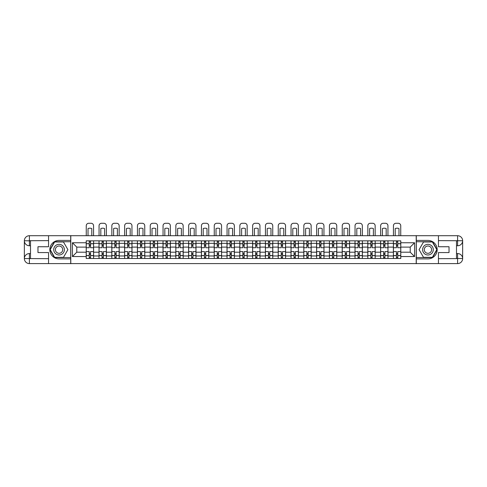 <?xml version="1.0" encoding="UTF-8"?>
<svg xmlns="http://www.w3.org/2000/svg" width="487" height="487" viewBox="0 0 487 487"><rect width="100%" height="100%" fill="white"/><g stroke="black" fill="none" stroke-linecap="round" stroke-linejoin="round"><path stroke-width="0.73" d="M46.338 263.601L440.662 263.601M440.662 235.708L46.338 235.708M99.013 258.475L99.013 243.336L93.601 243.336L93.601 258.475M93.601 243.336L93.601 240.834M99.013 243.336L99.013 240.834M106.397 240.834L106.397 258.475M111.815 258.475L111.815 240.834M119.199 240.834L119.199 258.475M124.611 258.475L124.611 240.834M131.995 240.834L131.995 258.475M137.413 258.475L137.413 240.834M144.797 240.834L144.797 258.475M150.209 258.475L150.209 240.834M157.593 240.834L157.593 258.475M163.011 258.475L163.011 240.834M170.395 240.834L170.395 258.475M175.813 258.475L175.813 240.834M183.197 240.834L183.197 258.475M188.609 258.475L188.609 240.834M195.993 240.834L195.993 258.475M201.411 258.475L201.411 240.834M208.795 240.834L208.795 258.475M214.207 258.475L214.207 240.834M221.591 240.834L221.591 258.475M227.009 258.475L227.009 240.834M234.393 240.834L234.393 258.475M239.805 258.475L239.805 240.834M247.195 240.834L247.195 258.475M252.607 258.475L252.607 240.834M259.991 240.834L259.991 258.475M265.409 258.475L265.409 240.834M272.793 240.834L272.793 258.475M278.205 258.475L278.205 240.834M285.589 240.834L285.589 258.475M291.007 258.475L291.007 240.834M298.391 240.834L298.391 258.475M303.803 258.475L303.803 240.834M311.187 240.834L311.187 258.475M316.605 258.475L316.605 240.834M323.989 240.834L323.989 258.475M329.407 258.475L329.407 240.834M336.791 240.834L336.791 258.475M342.203 258.475L342.203 240.834M349.587 240.834L349.587 258.475M355.005 258.475L355.005 240.834M362.389 240.834L362.389 258.475M367.801 258.475L367.801 240.834M375.185 240.834L375.185 258.475M380.603 258.475L380.603 240.834M387.987 240.834L387.987 258.475M393.399 258.475L393.399 240.834M393.399 252.199L387.987 252.199M380.603 252.199L375.185 252.199M367.801 252.199L362.389 252.199M355.005 252.199L349.587 252.199M342.203 252.199L336.791 252.199M329.407 252.199L323.989 252.199M316.605 252.199L311.187 252.199M303.803 252.199L298.391 252.199M291.007 252.199L285.589 252.199M278.205 252.199L272.793 252.199M265.409 252.199L259.991 252.199M252.607 252.199L247.195 252.199M239.805 252.199L234.393 252.199M227.009 252.199L221.591 252.199M214.207 252.199L208.795 252.199M201.411 252.199L195.993 252.199M188.609 252.199L183.197 252.199M175.813 252.199L170.395 252.199M163.011 252.199L157.593 252.199M150.209 252.199L144.797 252.199M137.413 252.199L131.995 252.199M124.611 252.199L119.199 252.199M111.815 252.199L106.397 252.199M99.013 252.199L93.601 252.199M393.399 247.11L387.987 247.11M380.603 247.11L375.185 247.11M367.801 247.11L362.389 247.11M355.005 247.11L349.587 247.11M342.203 247.11L336.791 247.11M329.407 247.11L323.989 247.11M316.605 247.11L311.187 247.11M303.803 247.11L298.391 247.11M291.007 247.11L285.589 247.11M278.205 247.11L272.793 247.11M265.409 247.11L259.991 247.11M252.607 247.11L247.195 247.11M239.805 247.11L234.393 247.11M227.009 247.11L221.591 247.11M214.207 247.11L208.795 247.11M201.411 247.11L195.993 247.11M188.609 247.11L183.197 247.11M175.813 247.11L170.395 247.11M163.011 247.11L157.593 247.11M150.209 247.11L144.797 247.11M137.413 247.11L131.995 247.11M124.611 247.11L119.199 247.11M111.815 247.11L106.397 247.11M99.013 247.11L93.601 247.11M76.782 252.199L86.211 252.199L86.211 247.11L76.782 247.11L76.782 252.199L72.429 256.546L72.429 242.763L86.211 242.763L86.211 247.11M400.789 247.11L400.789 252.199L410.218 252.199L410.218 247.11L400.789 247.11L400.789 240.834L86.211 240.834L86.211 242.763M400.789 242.763L414.571 242.763L414.571 256.546L400.789 256.546L400.789 252.199M86.211 252.199L86.211 258.475L400.789 258.475L400.789 256.546M86.211 256.546L72.429 256.546M416.208 263.723L416.208 235.58M70.792 263.723L70.792 235.58M90.564 257.246L89.249 257.246M89.249 242.063L90.564 242.063M103.36 257.246L102.051 257.246M102.051 242.063L103.36 242.063M116.162 257.246L114.847 257.246M114.847 242.063L116.162 242.063M128.964 257.246L127.649 257.246M127.649 242.063L128.964 242.063M141.76 257.246L140.451 257.246M140.451 242.063L141.76 242.063M154.562 257.246L153.247 257.246M153.247 242.063L154.562 242.063M167.358 257.246L166.049 257.246M166.049 242.063L167.358 242.063M180.16 257.246L178.845 257.246M178.845 242.063L180.16 242.063M192.955 257.246L191.647 257.246M191.647 242.063L192.955 242.063M205.757 257.246L204.443 257.246M204.443 242.063L205.757 242.063M218.56 257.246L217.245 257.246M217.245 242.063L218.56 242.063M231.355 257.246L230.047 257.246M230.047 242.063L231.355 242.063M244.157 257.246L242.843 257.246M242.843 242.063L244.157 242.063M256.953 257.246L255.645 257.246M255.645 242.063L256.953 242.063M269.755 257.246L268.44 257.246M268.44 242.063L269.755 242.063M282.557 257.246L281.243 257.246M281.243 242.063L282.557 242.063M295.353 257.246L294.045 257.246M294.045 242.063L295.353 242.063M308.155 257.246L306.84 257.246M306.84 242.063L308.155 242.063M320.951 257.246L319.642 257.246M319.642 242.063L320.951 242.063M333.753 257.246L332.438 257.246M332.438 242.063L333.753 242.063M346.549 257.246L345.24 257.246M345.24 242.063L346.549 242.063M359.351 257.246L358.036 257.246M358.036 242.063L359.351 242.063M372.153 257.246L370.838 257.246M370.838 242.063L372.153 242.063M384.949 257.246L383.64 257.246M383.64 242.063L384.949 242.063M397.751 257.246L396.436 257.246M396.436 242.063L397.751 242.063M72.429 242.763L76.782 247.11M410.218 252.199L414.571 256.546M410.218 247.11L414.571 242.763M93.559 258.475L93.559 247.725L90.564 247.725L90.564 240.834M89.249 240.834L89.249 247.725L86.254 247.725L86.254 240.834M93.559 247.725L93.559 240.834M86.254 258.475L86.254 251.584L89.249 251.584L89.249 258.475M90.564 258.475L90.564 251.584L93.559 251.584M89.249 245.923L90.564 245.923M86.254 251.584L86.254 247.725M90.564 253.386L89.249 253.386M90.564 257.41L89.249 257.41M89.249 254.451L90.564 254.451M90.564 244.851L89.249 244.851M89.249 241.899L90.564 241.899M93.559 235.58L93.559 225.737A2.459 2.459 0 0 0 91.093 223.277L88.719 223.277A2.459 2.459 0 0 0 86.254 225.737L86.254 235.58M88.019 235.58L88.019 228.561A5.089 5.089 0 0 1 91.793 228.561L91.793 235.58M30.504 245.758L29.397 245.758A5.047 5.047 0 0 1 24.35 240.748A5.047 5.047 0 0 1 29.397 235.708L70.706 235.708L70.706 240.426L59.055 240.426A9.229 9.229 0 0 0 49.826 249.654A9.229 9.229 0 0 0 59.055 258.883L70.706 258.883L70.706 263.601L29.397 263.601A5.047 5.047 0 0 1 24.35 258.554A5.047 5.047 0 0 1 29.397 253.55L30.504 253.55M70.706 258.883L70.706 240.426M48.554 235.708L48.554 246.739L37.968 246.739L37.968 252.564L48.554 252.564L48.554 263.601M29.397 245.758A5.047 5.047 0 0 1 24.35 240.748L29.397 240.834L29.397 245.758A5.047 5.047 0 0 1 24.35 240.748L24.35 258.554L48.554 258.676M29.397 258.676L29.397 263.601A5.047 5.047 0 0 1 24.35 258.554A5.047 5.047 0 0 1 29.397 253.55L29.397 258.475L30.504 258.475L30.504 240.834L29.397 240.834M70.706 241.735L54.483 241.735L49.911 249.654L54.483 257.568L70.706 257.568M456.496 253.55L457.603 253.55A5.047 5.047 0 0 1 462.65 258.554A5.047 5.047 0 0 1 457.603 263.601L416.294 263.601L416.294 258.883L427.945 258.883A9.229 9.229 0 0 0 437.174 249.654A9.229 9.229 0 0 0 427.945 240.426L416.294 240.426L416.294 235.708L457.603 235.708A5.047 5.047 0 0 1 462.65 240.748A5.047 5.047 0 0 1 457.603 245.758L456.496 245.758M416.294 240.426L416.294 258.883M438.446 263.601L438.446 252.564L449.032 252.564L449.032 246.739L438.446 246.739L438.446 235.708M457.603 253.55A5.047 5.047 0 0 1 462.65 258.554L457.603 258.475L457.603 253.55A5.047 5.047 0 0 1 462.65 258.554L462.65 240.748L438.446 240.627M457.603 240.627L457.603 235.708A5.047 5.047 0 0 1 462.65 240.748A5.047 5.047 0 0 1 457.603 245.758L457.603 240.834L456.496 240.834L456.496 258.475L457.603 258.475M416.294 257.568L432.517 257.568L437.089 249.654L432.517 241.735L416.294 241.735M53.722 249.654A5.333 5.333 0 0 0 59.055 254.987A5.333 5.333 0 0 0 64.387 249.654A5.333 5.333 0 0 0 59.055 244.322A5.333 5.333 0 0 0 53.722 249.654M55.402 249.654A3.652 3.652 0 0 0 59.055 253.307A3.652 3.652 0 0 0 62.707 249.654A3.652 3.652 0 0 0 59.055 246.002A3.652 3.652 0 0 0 55.402 249.654M63.487 241.984L67.912 249.654L63.487 257.325L54.629 257.325L50.198 249.654L54.629 241.984L63.487 241.984M422.613 249.654A5.333 5.333 0 0 0 427.945 254.987A5.333 5.333 0 0 0 433.278 249.654A5.333 5.333 0 0 0 427.945 244.322A5.333 5.333 0 0 0 422.613 249.654M424.293 249.654A3.652 3.652 0 0 0 427.945 253.307A3.652 3.652 0 0 0 431.598 249.654A3.652 3.652 0 0 0 427.945 246.002A3.652 3.652 0 0 0 424.293 249.654M432.371 241.984L436.802 249.654L432.371 257.325L423.513 257.325L419.088 249.654L423.513 241.984L432.371 241.984M106.355 258.475L106.355 247.725L103.36 247.725L103.36 240.834M102.051 240.834L102.051 247.725L99.056 247.725L99.056 240.834M106.355 247.725L106.355 240.834M99.056 258.475L99.056 251.584L102.051 251.584L102.051 258.475M103.36 258.475L103.36 251.584L106.355 251.584M102.051 245.923L103.36 245.923M99.056 251.584L99.056 247.725M103.36 253.386L102.051 253.386M103.36 257.41L102.051 257.41M102.051 254.451L103.36 254.451M103.36 244.851L102.051 244.851M102.051 241.899L103.36 241.899M106.355 235.58L106.355 225.737A2.459 2.459 0 0 0 103.895 223.277L101.515 223.277A2.459 2.459 0 0 0 99.056 225.737L99.056 235.58M100.821 235.58L100.821 228.561A5.089 5.089 0 0 1 104.595 228.561L104.595 235.58M119.157 258.475L119.157 247.725L116.162 247.725L116.162 240.834M114.847 240.834L114.847 247.725L111.852 247.725L111.852 240.834M119.157 247.725L119.157 240.834M111.852 258.475L111.852 251.584L114.847 251.584L114.847 258.475M116.162 258.475L116.162 251.584L119.157 251.584M114.847 245.923L116.162 245.923M111.852 251.584L111.852 247.725M116.162 253.386L114.847 253.386M116.162 257.41L114.847 257.41M114.847 254.451L116.162 254.451M116.162 244.851L114.847 244.851M114.847 241.899L116.162 241.899M119.157 235.58L119.157 225.737A2.459 2.459 0 0 0 116.697 223.277L114.317 223.277A2.459 2.459 0 0 0 111.852 225.737L111.852 235.58M113.617 235.58L113.617 228.561A5.089 5.089 0 0 1 117.391 228.561L117.391 235.58M131.959 258.475L131.959 247.725L128.964 247.725L128.964 240.834M127.649 240.834L127.649 247.725L124.654 247.725L124.654 240.834M131.959 247.725L131.959 240.834M124.654 258.475L124.654 251.584L127.649 251.584L127.649 258.475M128.964 258.475L128.964 251.584L131.959 251.584M127.649 245.923L128.964 245.923M124.654 251.584L124.654 247.725M128.964 253.386L127.649 253.386M128.964 257.41L127.649 257.41M127.649 254.451L128.964 254.451M128.964 244.851L127.649 244.851M127.649 241.899L128.964 241.899M131.959 235.58L131.959 225.737A2.459 2.459 0 0 0 129.493 223.277L127.113 223.277A2.459 2.459 0 0 0 124.654 225.737L124.654 235.58M126.419 235.58L126.419 228.561A5.089 5.089 0 0 1 130.193 228.561L130.193 235.58M144.755 258.475L144.755 247.725L141.76 247.725L141.76 240.834M140.451 240.834L140.451 247.725L137.456 247.725L137.456 240.834M144.755 247.725L144.755 240.834M137.456 258.475L137.456 251.584L140.451 251.584L140.451 258.475M141.76 258.475L141.76 251.584L144.755 251.584M140.451 245.923L141.76 245.923M137.456 251.584L137.456 247.725M141.76 253.386L140.451 253.386M141.76 257.41L140.451 257.41M140.451 254.451L141.76 254.451M141.76 244.851L140.451 244.851M140.451 241.899L141.76 241.899M144.755 235.58L144.755 225.737A2.459 2.459 0 0 0 142.295 223.277L139.915 223.277A2.459 2.459 0 0 0 137.456 225.737L137.456 235.58M139.215 235.58L139.215 228.561A5.089 5.089 0 0 1 142.989 228.561L142.989 235.58M157.557 258.475L157.557 247.725L154.562 247.725L154.562 240.834M153.247 240.834L153.247 247.725L150.252 247.725L150.252 240.834M157.557 247.725L157.557 240.834M150.252 258.475L150.252 251.584L153.247 251.584L153.247 258.475M154.562 258.475L154.562 251.584L157.557 251.584M153.247 245.923L154.562 245.923M150.252 251.584L150.252 247.725M154.562 253.386L153.247 253.386M154.562 257.41L153.247 257.41M153.247 254.451L154.562 254.451M154.562 244.851L153.247 244.851M153.247 241.899L154.562 241.899M157.557 235.58L157.557 225.737A2.459 2.459 0 0 0 155.091 223.277L152.711 223.277A2.459 2.459 0 0 0 150.252 225.737L150.252 235.58M152.017 235.58L152.017 228.561A5.089 5.089 0 0 1 155.791 228.561L155.791 235.58M170.353 258.475L170.353 247.725L167.358 247.725L167.358 240.834M166.049 240.834L166.049 247.725L163.054 247.725L163.054 240.834M170.353 247.725L170.353 240.834M163.054 258.475L163.054 251.584L166.049 251.584L166.049 258.475M167.358 258.475L167.358 251.584L170.353 251.584M166.049 245.923L167.358 245.923M163.054 251.584L163.054 247.725M167.358 253.386L166.049 253.386M167.358 257.41L166.049 257.41M166.049 254.451L167.358 254.451M167.358 244.851L166.049 244.851M166.049 241.899L167.358 241.899M170.353 235.58L170.353 225.737A2.459 2.459 0 0 0 167.893 223.277L165.513 223.277A2.459 2.459 0 0 0 163.054 225.737L163.054 235.58M164.819 235.58L164.819 228.561A5.089 5.089 0 0 1 168.587 228.561L168.587 235.58M183.155 258.475L183.155 247.725L180.16 247.725L180.16 240.834M178.845 240.834L178.845 247.725L175.85 247.725L175.85 240.834M183.155 247.725L183.155 240.834M175.85 258.475L175.85 251.584L178.845 251.584L178.845 258.475M180.16 258.475L180.16 251.584L183.155 251.584M178.845 245.923L180.16 245.923M175.85 251.584L175.85 247.725M180.16 253.386L178.845 253.386M180.16 257.41L178.845 257.41M178.845 254.451L180.16 254.451M180.16 244.851L178.845 244.851M178.845 241.899L180.16 241.899M183.155 235.58L183.155 225.737A2.459 2.459 0 0 0 180.695 223.277L178.315 223.277A2.459 2.459 0 0 0 175.85 225.737L175.85 235.58M177.615 235.58L177.615 228.561A5.089 5.089 0 0 1 181.389 228.561L181.389 235.58M195.951 258.475L195.951 247.725L192.955 247.725L192.955 240.834M191.647 240.834L191.647 247.725L188.652 247.725L188.652 240.834M195.951 247.725L195.951 240.834M188.652 258.475L188.652 251.584L191.647 251.584L191.647 258.475M192.955 258.475L192.955 251.584L195.951 251.584M191.647 245.923L192.955 245.923M188.652 251.584L188.652 247.725M192.955 253.386L191.647 253.386M192.955 257.41L191.647 257.41M191.647 254.451L192.955 254.451M192.955 244.851L191.647 244.851M191.647 241.899L192.955 241.899M195.951 235.58L195.951 225.737A2.459 2.459 0 0 0 193.491 223.277L191.111 223.277A2.459 2.459 0 0 0 188.652 225.737L188.652 235.58M190.417 235.58L190.417 228.561A5.089 5.089 0 0 1 194.191 228.561L194.191 235.58M208.753 258.475L208.753 247.725L205.757 247.725L205.757 240.834M204.443 240.834L204.443 247.725L201.448 247.725L201.448 240.834M208.753 247.725L208.753 240.834M201.448 258.475L201.448 251.584L204.443 251.584L204.443 258.475M205.757 258.475L205.757 251.584L208.753 251.584M204.443 245.923L205.757 245.923M201.448 251.584L201.448 247.725M205.757 253.386L204.443 253.386M205.757 257.41L204.443 257.41M204.443 254.451L205.757 254.451M205.757 244.851L204.443 244.851M204.443 241.899L205.757 241.899M208.753 235.58L208.753 225.737A2.459 2.459 0 0 0 206.293 223.277L203.913 223.277A2.459 2.459 0 0 0 201.448 225.737L201.448 235.58M203.213 235.58L203.213 228.561A5.089 5.089 0 0 1 206.987 228.561L206.987 235.58M221.555 258.475L221.555 247.725L218.56 247.725L218.56 240.834M217.245 240.834L217.245 247.725L214.25 247.725L214.25 240.834M221.555 247.725L221.555 240.834M214.25 258.475L214.25 251.584L217.245 251.584L217.245 258.475M218.56 258.475L218.56 251.584L221.555 251.584M217.245 245.923L218.56 245.923M214.25 251.584L214.25 247.725M218.56 253.386L217.245 253.386M218.56 257.41L217.245 257.41M217.245 254.451L218.56 254.451M218.56 244.851L217.245 244.851M217.245 241.899L218.56 241.899M221.555 235.58L221.555 225.737A2.459 2.459 0 0 0 219.089 223.277L216.709 223.277A2.459 2.459 0 0 0 214.25 225.737L214.25 235.58M216.015 235.58L216.015 228.561A5.089 5.089 0 0 1 219.789 228.561L219.789 235.58M234.35 258.475L234.35 247.725L231.355 247.725L231.355 240.834M230.047 240.834L230.047 247.725L227.052 247.725L227.052 240.834M234.35 247.725L234.35 240.834M227.052 258.475L227.052 251.584L230.047 251.584L230.047 258.475M231.355 258.475L231.355 251.584L234.35 251.584M230.047 245.923L231.355 245.923M227.052 251.584L227.052 247.725M231.355 253.386L230.047 253.386M231.355 257.41L230.047 257.41M230.047 254.451L231.355 254.451M231.355 244.851L230.047 244.851M230.047 241.899L231.355 241.899M234.35 235.58L234.35 225.737A2.459 2.459 0 0 0 231.891 223.277L229.511 223.277A2.459 2.459 0 0 0 227.052 225.737L227.052 235.58M228.811 235.58L228.811 228.561A5.089 5.089 0 0 1 232.585 228.561L232.585 235.58M247.153 258.475L247.153 247.725L244.157 247.725L244.157 240.834M242.843 240.834L242.843 247.725L239.847 247.725L239.847 240.834M247.153 247.725L247.153 240.834M239.847 258.475L239.847 251.584L242.843 251.584L242.843 258.475M244.157 258.475L244.157 251.584L247.153 251.584M242.843 245.923L244.157 245.923M239.847 251.584L239.847 247.725M244.157 253.386L242.843 253.386M244.157 257.41L242.843 257.41M242.843 254.451L244.157 254.451M244.157 244.851L242.843 244.851M242.843 241.899L244.157 241.899M247.153 235.58L247.153 225.737A2.459 2.459 0 0 0 244.687 223.277L242.313 223.277A2.459 2.459 0 0 0 239.847 225.737L239.847 235.58M241.613 235.58L241.613 228.561A5.089 5.089 0 0 1 245.387 228.561L245.387 235.58M259.948 258.475L259.948 247.725L256.953 247.725L256.953 240.834M255.645 240.834L255.645 247.725L252.65 247.725L252.65 240.834M259.948 247.725L259.948 240.834M252.65 258.475L252.65 251.584L255.645 251.584L255.645 258.475M256.953 258.475L256.953 251.584L259.948 251.584M255.645 245.923L256.953 245.923M252.65 251.584L252.65 247.725M256.953 253.386L255.645 253.386M256.953 257.41L255.645 257.41M255.645 254.451L256.953 254.451M256.953 244.851L255.645 244.851M255.645 241.899L256.953 241.899M259.948 235.58L259.948 225.737A2.459 2.459 0 0 0 257.489 223.277L255.109 223.277A2.459 2.459 0 0 0 252.65 225.737L252.65 235.58M254.415 235.58L254.415 228.561A5.089 5.089 0 0 1 258.189 228.561L258.189 235.58M272.75 258.475L272.75 247.725L269.755 247.725L269.755 240.834M268.44 240.834L268.44 247.725L265.445 247.725L265.445 240.834M272.75 247.725L272.75 240.834M265.445 258.475L265.445 251.584L268.44 251.584L268.44 258.475M269.755 258.475L269.755 251.584L272.75 251.584M268.44 245.923L269.755 245.923M265.445 251.584L265.445 247.725M269.755 253.386L268.44 253.386M269.755 257.41L268.44 257.41M268.44 254.451L269.755 254.451M269.755 244.851L268.44 244.851M268.44 241.899L269.755 241.899M272.75 235.58L272.75 225.737A2.459 2.459 0 0 0 270.291 223.277L267.911 223.277A2.459 2.459 0 0 0 265.445 225.737L265.445 235.58M267.211 235.58L267.211 228.561A5.089 5.089 0 0 1 270.985 228.561L270.985 235.58M285.552 258.475L285.552 247.725L282.557 247.725L282.557 240.834M281.243 240.834L281.243 247.725L278.247 247.725L278.247 240.834M285.552 247.725L285.552 240.834M278.247 258.475L278.247 251.584L281.243 251.584L281.243 258.475M282.557 258.475L282.557 251.584L285.552 251.584M281.243 245.923L282.557 245.923M278.247 251.584L278.247 247.725M282.557 253.386L281.243 253.386M282.557 257.41L281.243 257.41M281.243 254.451L282.557 254.451M282.557 244.851L281.243 244.851M281.243 241.899L282.557 241.899M285.552 235.58L285.552 225.737A2.459 2.459 0 0 0 283.087 223.277L280.707 223.277A2.459 2.459 0 0 0 278.247 225.737L278.247 235.58M280.013 235.58L280.013 228.561A5.089 5.089 0 0 1 283.787 228.561L283.787 235.58M298.348 258.475L298.348 247.725L295.353 247.725L295.353 240.834M294.045 240.834L294.045 247.725L291.049 247.725L291.049 240.834M298.348 247.725L298.348 240.834M291.049 258.475L291.049 251.584L294.045 251.584L294.045 258.475M295.353 258.475L295.353 251.584L298.348 251.584M294.045 245.923L295.353 245.923M291.049 251.584L291.049 247.725M295.353 253.386L294.045 253.386M295.353 257.41L294.045 257.41M294.045 254.451L295.353 254.451M295.353 244.851L294.045 244.851M294.045 241.899L295.353 241.899M298.348 235.58L298.348 225.737A2.459 2.459 0 0 0 295.889 223.277L293.509 223.277A2.459 2.459 0 0 0 291.049 225.737L291.049 235.58M292.809 235.58L292.809 228.561A5.089 5.089 0 0 1 296.583 228.561L296.583 235.58M311.15 258.475L311.15 247.725L308.155 247.725L308.155 240.834M306.84 240.834L306.84 247.725L303.845 247.725L303.845 240.834M311.15 247.725L311.15 240.834M303.845 258.475L303.845 251.584L306.84 251.584L306.84 258.475M308.155 258.475L308.155 251.584L311.15 251.584M306.84 245.923L308.155 245.923M303.845 251.584L303.845 247.725M308.155 253.386L306.84 253.386M308.155 257.41L306.84 257.41M306.84 254.451L308.155 254.451M308.155 244.851L306.84 244.851M306.84 241.899L308.155 241.899M311.15 235.58L311.15 225.737A2.459 2.459 0 0 0 308.685 223.277L306.305 223.277A2.459 2.459 0 0 0 303.845 225.737L303.845 235.58M305.611 235.58L305.611 228.561A5.089 5.089 0 0 1 309.385 228.561L309.385 235.58M323.946 258.475L323.946 247.725L320.951 247.725L320.951 240.834M319.642 240.834L319.642 247.725L316.647 247.725L316.647 240.834M323.946 247.725L323.946 240.834M316.647 258.475L316.647 251.584L319.642 251.584L319.642 258.475M320.951 258.475L320.951 251.584L323.946 251.584M319.642 245.923L320.951 245.923M316.647 251.584L316.647 247.725M320.951 253.386L319.642 253.386M320.951 257.41L319.642 257.41M319.642 254.451L320.951 254.451M320.951 244.851L319.642 244.851M319.642 241.899L320.951 241.899M323.946 235.58L323.946 225.737A2.459 2.459 0 0 0 321.487 223.277L319.107 223.277A2.459 2.459 0 0 0 316.647 225.737L316.647 235.58M318.413 235.58L318.413 228.561A5.089 5.089 0 0 1 322.181 228.561L322.181 235.58M336.748 258.475L336.748 247.725L333.753 247.725L333.753 240.834M332.438 240.834L332.438 247.725L329.443 247.725L329.443 240.834M336.748 247.725L336.748 240.834M329.443 258.475L329.443 251.584L332.438 251.584L332.438 258.475M333.753 258.475L333.753 251.584L336.748 251.584M332.438 245.923L333.753 245.923M329.443 251.584L329.443 247.725M333.753 253.386L332.438 253.386M333.753 257.41L332.438 257.41M332.438 254.451L333.753 254.451M333.753 244.851L332.438 244.851M332.438 241.899L333.753 241.899M336.748 235.58L336.748 225.737A2.459 2.459 0 0 0 334.289 223.277L331.909 223.277A2.459 2.459 0 0 0 329.443 225.737L329.443 235.58M331.209 235.58L331.209 228.561A5.089 5.089 0 0 1 334.983 228.561L334.983 235.58M349.544 258.475L349.544 247.725L346.549 247.725L346.549 240.834M345.24 240.834L345.24 247.725L342.245 247.725L342.245 240.834M349.544 247.725L349.544 240.834M342.245 258.475L342.245 251.584L345.24 251.584L345.24 258.475M346.549 258.475L346.549 251.584L349.544 251.584M345.24 245.923L346.549 245.923M342.245 251.584L342.245 247.725M346.549 253.386L345.24 253.386M346.549 257.41L345.24 257.41M345.24 254.451L346.549 254.451M346.549 244.851L345.24 244.851M345.24 241.899L346.549 241.899M349.544 235.58L349.544 225.737A2.459 2.459 0 0 0 347.085 223.277L344.705 223.277A2.459 2.459 0 0 0 342.245 225.737L342.245 235.58M344.011 235.58L344.011 228.561A5.089 5.089 0 0 1 347.785 228.561L347.785 235.58M362.346 258.475L362.346 247.725L359.351 247.725L359.351 240.834M358.036 240.834L358.036 247.725L355.041 247.725L355.041 240.834M362.346 247.725L362.346 240.834M355.041 258.475L355.041 251.584L358.036 251.584L358.036 258.475M359.351 258.475L359.351 251.584L362.346 251.584M358.036 245.923L359.351 245.923M355.041 251.584L355.041 247.725M359.351 253.386L358.036 253.386M359.351 257.41L358.036 257.41M358.036 254.451L359.351 254.451M359.351 244.851L358.036 244.851M358.036 241.899L359.351 241.899M362.346 235.58L362.346 225.737A2.459 2.459 0 0 0 359.887 223.277L357.507 223.277A2.459 2.459 0 0 0 355.041 225.737L355.041 235.58M356.807 235.58L356.807 228.561A5.089 5.089 0 0 1 360.581 228.561L360.581 235.58M375.148 258.475L375.148 247.725L372.153 247.725L372.153 240.834M370.838 240.834L370.838 247.725L367.843 247.725L367.843 240.834M375.148 247.725L375.148 240.834M367.843 258.475L367.843 251.584L370.838 251.584L370.838 258.475M372.153 258.475L372.153 251.584L375.148 251.584M370.838 245.923L372.153 245.923M367.843 251.584L367.843 247.725M372.153 253.386L370.838 253.386M372.153 257.41L370.838 257.41M370.838 254.451L372.153 254.451M372.153 244.851L370.838 244.851M370.838 241.899L372.153 241.899M375.148 235.58L375.148 225.737A2.459 2.459 0 0 0 372.683 223.277L370.303 223.277A2.459 2.459 0 0 0 367.843 225.737L367.843 235.58M369.609 235.58L369.609 228.561A5.089 5.089 0 0 1 373.383 228.561L373.383 235.58M387.944 258.475L387.944 247.725L384.949 247.725L384.949 240.834M383.64 240.834L383.64 247.725L380.645 247.725L380.645 240.834M387.944 247.725L387.944 240.834M380.645 258.475L380.645 251.584L383.64 251.584L383.64 258.475M384.949 258.475L384.949 251.584L387.944 251.584M383.64 245.923L384.949 245.923M380.645 251.584L380.645 247.725M384.949 253.386L383.64 253.386M384.949 257.41L383.64 257.41M383.64 254.451L384.949 254.451M384.949 244.851L383.64 244.851M383.64 241.899L384.949 241.899M387.944 235.58L387.944 225.737A2.459 2.459 0 0 0 385.485 223.277L383.105 223.277A2.459 2.459 0 0 0 380.645 225.737L380.645 235.58M382.405 235.58L382.405 228.561A5.089 5.089 0 0 1 386.179 228.561L386.179 235.58M400.746 258.475L400.746 247.725L397.751 247.725L397.751 240.834M396.436 240.834L396.436 247.725L393.441 247.725L393.441 240.834M400.746 247.725L400.746 240.834M393.441 258.475L393.441 251.584L396.436 251.584L396.436 258.475M397.751 258.475L397.751 251.584L400.746 251.584M396.436 245.923L397.751 245.923M393.441 251.584L393.441 247.725M397.751 253.386L396.436 253.386M397.751 257.41L396.436 257.41M396.436 254.451L397.751 254.451M397.751 244.851L396.436 244.851M396.436 241.899L397.751 241.899M400.746 235.58L400.746 225.737A2.459 2.459 0 0 0 398.281 223.277L395.907 223.277A2.459 2.459 0 0 0 393.441 225.737L393.441 235.58M395.207 235.58L395.207 228.561A5.089 5.089 0 0 1 398.981 228.561L398.981 235.58M380.603 243.336L375.185 243.336M367.801 243.336L362.389 243.336M355.005 243.336L349.587 243.336M342.203 243.336L336.791 243.336M329.407 243.336L323.989 243.336M316.605 243.336L311.187 243.336M303.803 243.336L298.391 243.336M291.007 243.336L285.589 243.336M278.205 243.336L272.793 243.336M265.409 243.336L259.991 243.336M252.607 243.336L247.195 243.336M239.805 243.336L234.393 243.336M227.009 243.336L221.591 243.336M214.207 243.336L208.795 243.336M201.411 243.336L195.993 243.336M188.609 243.336L183.197 243.336M175.813 243.336L170.395 243.336M163.011 243.336L157.593 243.336M150.209 243.336L144.797 243.336M137.413 243.336L131.995 243.336M124.611 243.336L119.199 243.336M111.815 243.336L106.397 243.336M393.399 243.336L387.987 243.336M380.603 255.973L375.185 255.973M367.801 255.973L362.389 255.973M355.005 255.973L349.587 255.973M342.203 255.973L336.791 255.973M329.407 255.973L323.989 255.973M316.605 255.973L311.187 255.973M303.803 255.973L298.391 255.973M291.007 255.973L285.589 255.973M278.205 255.973L272.793 255.973M265.409 255.973L259.991 255.973M252.607 255.973L247.195 255.973M239.805 255.973L234.393 255.973M227.009 255.973L221.591 255.973M214.207 255.973L208.795 255.973M201.411 255.973L195.993 255.973M188.609 255.973L183.197 255.973M175.813 255.973L170.395 255.973M163.011 255.973L157.593 255.973M150.209 255.973L144.797 255.973M137.413 255.973L131.995 255.973M124.611 255.973L119.199 255.973M111.815 255.973L106.397 255.973M99.013 255.973L93.601 255.973M393.399 255.973L387.987 255.973M93.559 243.664L90.564 243.664M89.249 243.664L86.254 243.664M89.249 243.774L86.254 243.774M89.249 255.535L86.254 255.535M89.249 255.645L86.254 255.645M93.559 255.645L90.564 255.645M93.559 243.774L90.564 243.774M93.559 255.535L90.564 255.535M48.554 240.627L29.281 240.718M24.35 258.554A5.047 5.047 0 0 1 29.397 253.55M24.35 240.748A5.047 5.047 0 0 1 29.397 235.708L29.397 240.627M438.446 258.676L457.719 258.591M462.65 240.748A5.047 5.047 0 0 1 457.603 245.758M462.65 258.554A5.047 5.047 0 0 1 457.603 263.601L457.603 258.676M106.355 243.664L103.36 243.664M102.051 243.664L99.056 243.664M102.051 243.774L99.056 243.774M102.051 255.535L99.056 255.535M102.051 255.645L99.056 255.645M106.355 255.645L103.36 255.645M106.355 243.774L103.36 243.774M106.355 255.535L103.36 255.535M119.157 243.664L116.162 243.664M114.847 243.664L111.852 243.664M114.847 243.774L111.852 243.774M114.847 255.535L111.852 255.535M114.847 255.645L111.852 255.645M119.157 255.645L116.162 255.645M119.157 243.774L116.162 243.774M119.157 255.535L116.162 255.535M131.959 243.664L128.964 243.664M127.649 243.664L124.654 243.664M127.649 243.774L124.654 243.774M127.649 255.535L124.654 255.535M127.649 255.645L124.654 255.645M131.959 255.645L128.964 255.645M131.959 243.774L128.964 243.774M131.959 255.535L128.964 255.535M144.755 243.664L141.76 243.664M140.451 243.664L137.456 243.664M140.451 243.774L137.456 243.774M140.451 255.535L137.456 255.535M140.451 255.645L137.456 255.645M144.755 255.645L141.76 255.645M144.755 243.774L141.76 243.774M144.755 255.535L141.76 255.535M157.557 243.664L154.562 243.664M153.247 243.664L150.252 243.664M153.247 243.774L150.252 243.774M153.247 255.535L150.252 255.535M153.247 255.645L150.252 255.645M157.557 255.645L154.562 255.645M157.557 243.774L154.562 243.774M157.557 255.535L154.562 255.535M170.353 243.664L167.358 243.664M166.049 243.664L163.054 243.664M166.049 243.774L163.054 243.774M166.049 255.535L163.054 255.535M166.049 255.645L163.054 255.645M170.353 255.645L167.358 255.645M170.353 243.774L167.358 243.774M170.353 255.535L167.358 255.535M183.155 243.664L180.16 243.664M178.845 243.664L175.85 243.664M178.845 243.774L175.85 243.774M178.845 255.535L175.85 255.535M178.845 255.645L175.85 255.645M183.155 255.645L180.16 255.645M183.155 243.774L180.16 243.774M183.155 255.535L180.16 255.535M195.951 243.664L192.955 243.664M191.647 243.664L188.652 243.664M191.647 243.774L188.652 243.774M191.647 255.535L188.652 255.535M191.647 255.645L188.652 255.645M195.951 255.645L192.955 255.645M195.951 243.774L192.955 243.774M195.951 255.535L192.955 255.535M208.753 243.664L205.757 243.664M204.443 243.664L201.448 243.664M204.443 243.774L201.448 243.774M204.443 255.535L201.448 255.535M204.443 255.645L201.448 255.645M208.753 255.645L205.757 255.645M208.753 243.774L205.757 243.774M208.753 255.535L205.757 255.535M221.555 243.664L218.56 243.664M217.245 243.664L214.25 243.664M217.245 243.774L214.25 243.774M217.245 255.535L214.25 255.535M217.245 255.645L214.25 255.645M221.555 255.645L218.56 255.645M221.555 243.774L218.56 243.774M221.555 255.535L218.56 255.535M234.35 243.664L231.355 243.664M230.047 243.664L227.052 243.664M230.047 243.774L227.052 243.774M230.047 255.535L227.052 255.535M230.047 255.645L227.052 255.645M234.35 255.645L231.355 255.645M234.35 243.774L231.355 243.774M234.35 255.535L231.355 255.535M247.153 243.664L244.157 243.664M242.843 243.664L239.847 243.664M242.843 243.774L239.847 243.774M242.843 255.535L239.847 255.535M242.843 255.645L239.847 255.645M247.153 255.645L244.157 255.645M247.153 243.774L244.157 243.774M247.153 255.535L244.157 255.535M259.948 243.664L256.953 243.664M255.645 243.664L252.65 243.664M255.645 243.774L252.65 243.774M255.645 255.535L252.65 255.535M255.645 255.645L252.65 255.645M259.948 255.645L256.953 255.645M259.948 243.774L256.953 243.774M259.948 255.535L256.953 255.535M272.75 243.664L269.755 243.664M268.44 243.664L265.445 243.664M268.44 243.774L265.445 243.774M268.44 255.535L265.445 255.535M268.44 255.645L265.445 255.645M272.75 255.645L269.755 255.645M272.75 243.774L269.755 243.774M272.75 255.535L269.755 255.535M285.552 243.664L282.557 243.664M281.243 243.664L278.247 243.664M281.243 243.774L278.247 243.774M281.243 255.535L278.247 255.535M281.243 255.645L278.247 255.645M285.552 255.645L282.557 255.645M285.552 243.774L282.557 243.774M285.552 255.535L282.557 255.535M298.348 243.664L295.353 243.664M294.045 243.664L291.049 243.664M294.045 243.774L291.049 243.774M294.045 255.535L291.049 255.535M294.045 255.645L291.049 255.645M298.348 255.645L295.353 255.645M298.348 243.774L295.353 243.774M298.348 255.535L295.353 255.535M311.15 243.664L308.155 243.664M306.84 243.664L303.845 243.664M306.84 243.774L303.845 243.774M306.84 255.535L303.845 255.535M306.84 255.645L303.845 255.645M311.15 255.645L308.155 255.645M311.15 243.774L308.155 243.774M311.15 255.535L308.155 255.535M323.946 243.664L320.951 243.664M319.642 243.664L316.647 243.664M319.642 243.774L316.647 243.774M319.642 255.535L316.647 255.535M319.642 255.645L316.647 255.645M323.946 255.645L320.951 255.645M323.946 243.774L320.951 243.774M323.946 255.535L320.951 255.535M336.748 243.664L333.753 243.664M332.438 243.664L329.443 243.664M332.438 243.774L329.443 243.774M332.438 255.535L329.443 255.535M332.438 255.645L329.443 255.645M336.748 255.645L333.753 255.645M336.748 243.774L333.753 243.774M336.748 255.535L333.753 255.535M349.544 243.664L346.549 243.664M345.24 243.664L342.245 243.664M345.24 243.774L342.245 243.774M345.24 255.535L342.245 255.535M345.24 255.645L342.245 255.645M349.544 255.645L346.549 255.645M349.544 243.774L346.549 243.774M349.544 255.535L346.549 255.535M362.346 243.664L359.351 243.664M358.036 243.664L355.041 243.664M358.036 243.774L355.041 243.774M358.036 255.535L355.041 255.535M358.036 255.645L355.041 255.645M362.346 255.645L359.351 255.645M362.346 243.774L359.351 243.774M362.346 255.535L359.351 255.535M375.148 243.664L372.153 243.664M370.838 243.664L367.843 243.664M370.838 243.774L367.843 243.774M370.838 255.535L367.843 255.535M370.838 255.645L367.843 255.645M375.148 255.645L372.153 255.645M375.148 243.774L372.153 243.774M375.148 255.535L372.153 255.535M387.944 243.664L384.949 243.664M383.64 243.664L380.645 243.664M383.64 243.774L380.645 243.774M383.64 255.535L380.645 255.535M383.64 255.645L380.645 255.645M387.944 255.645L384.949 255.645M387.944 243.774L384.949 243.774M387.944 255.535L384.949 255.535M400.746 243.664L397.751 243.664M396.436 243.664L393.441 243.664M396.436 243.774L393.441 243.774M396.436 255.535L393.441 255.535M396.436 255.645L393.441 255.645M400.746 255.645L397.751 255.645M400.746 243.774L397.751 243.774M400.746 255.535L397.751 255.535"/></g></svg>
